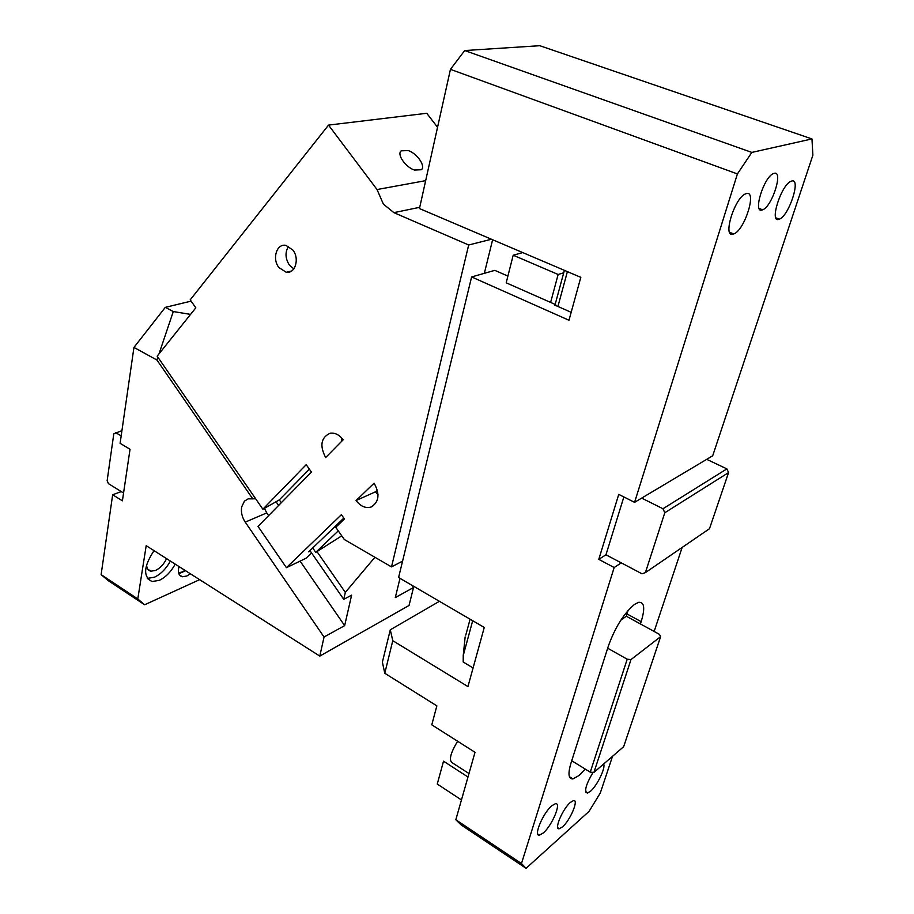 <?xml version="1.0" encoding="UTF-8"?>
<svg xmlns="http://www.w3.org/2000/svg" width="914" height="914" viewBox="0 0 914 914"><rect width="100%" height="100%" fill="white"/><g stroke="black" fill="none" stroke-linecap="round" stroke-linejoin="round"><path stroke-width="1.37" d="M641.16 621.68C645.238 608.278 644.404 601.835 638.635 602.326L634.533 604.383C623.931 613.363 615.225 627.187 608.427 645.867L607.673 648.209L627.21 659.211L631.003 659.565L660.628 636.658L659.474 634.373L640.417 623.954L641.16 621.68L627.038 613.957L628.055 610.506M627.038 613.957L626.307 616.23L640.417 623.954M626.307 616.23L620.857 620.149M660.628 636.658L623.656 746.681L593.917 772.421L590.25 772.147L571.718 760.756L607.673 648.209M631.003 659.565L593.917 772.421M627.21 659.211L590.25 772.147M569.422 776.717L572.975 778.922C568.439 779.151 567.788 773.815 571.022 762.927L571.718 760.756M572.975 778.922L579.168 775.415L585.246 769.074M612.517 756.324L600.281 793.044L589.062 811.369L526.076 868.3L521.471 863.547L614.174 567.525L621.28 562.864L641.971 573.786L645.398 572.621L664.798 512.754L662.97 508.755L641.674 498.107L712.692 455.778L812.877 155.197L811.963 138.928L539.763 45.7L464.7 50.544L751.834 152.421L811.963 138.928M682.141 547.44L654.138 631.46M562.521 826.827L559.311 828.724C553.667 830.129 562.67 808.741 570.427 802.389L573.478 800.618C579.122 799.247 570.29 820.292 562.521 826.827M603.628 764.013C605.913 767.532 597.139 785.72 590.478 791.273L587.348 793.089C583.966 791.501 585.863 784.589 593.037 772.364M543.236 832.985L539.534 835.133C533.045 836.733 543.042 812.832 551.896 805.714L555.392 803.714C561.882 802.161 552.102 825.628 543.236 832.985M751.834 152.421L737.415 173.923L634.579 502.346L618.744 494.383L598.784 559.345L605.971 554.787L621.28 562.864M598.784 559.345L614.174 567.525M623.851 496.942L605.971 554.787M634.579 502.346L641.674 498.107M645.398 572.621L709.493 528.703L728.584 472.572L726.881 468.882L706.716 459.342M664.798 512.754L728.584 472.572M762.253 209.923C752.485 213.899 763.761 176.95 773.473 173.557L774.089 173.352C783.709 170.175 772.113 206.701 762.653 209.786L762.253 209.923M779.014 219.257C768.948 223.553 781.162 184.628 791.078 181.258L791.604 181.063C801.487 177.647 788.953 216.092 779.311 219.143L779.014 219.257M733.405 234.064C722.094 238.851 734.388 197.767 745.596 193.859L746.247 193.631C757.375 189.826 744.659 230.408 733.771 233.927L733.405 234.064M662.97 508.755L726.881 468.882M737.415 173.923L450.453 69.338L464.7 50.544M507.898 276.085L494.817 270.35L471.613 276.942L568.976 320.254L580.813 277.342L419.457 208.552L450.453 69.338M472.687 620.697L463.238 655.544L463.192 662.01L473.086 667.963M463.238 655.544L465.146 636.921M392.78 640.691L384.771 673.264L382.383 662.124L390.289 629.803L392.78 640.691L467.945 686.574L484.26 627.45L398.595 577.522L471.613 276.942M439.417 601.309L390.289 629.803M384.771 673.264L436.846 705.871L431.785 724.836L475.017 752.302L455.823 819.744L521.471 863.547M526.076 868.3L461.147 824.931L455.823 819.744M461.456 799.956L437.258 784.041L443.53 761.202L467.991 777.026M468.973 773.552L452.921 763.201C448.488 761.031 450.054 753.719 457.628 741.254M571.17 312.314L554.592 305.002L555.666 304.648L555.461 305.39M555.666 304.648L506.196 282.814L513.2 255.212L522.762 252.595M191.117 301.129L165.297 307.367L133.947 347.423L120.1 443.324L130.039 449.242L122.407 500.826L112.662 494.76L121.276 491.595L123.561 493.012M133.947 347.423L156.934 360.013L157.882 357.214M165.297 307.367L173.294 311.537L159.013 353.844M173.294 311.537L190.546 314.393M411.94 585.291L413.505 587.519L395.294 597.596L399.989 578.334M374.911 557.266L345.321 592.386L343.744 599.333L351.616 595.163L344.647 625.622L324.047 637.024L319.797 656.103L409.049 605.456L413.505 587.519M255.634 498.758L252.767 498.884L156.934 360.013M345.321 592.386L316.952 551.576M264.466 508.538L266.774 512.903L245.226 522.123L324.047 637.024M344.647 625.622L300.089 561.116M268.636 515.599L266.774 512.903M276.108 501.843L278.61 505.453M309.937 550.605L343.744 599.333M252.767 498.884L248.231 498.838L244.472 501.089L241.65 506.973C240.85 512.171 242.039 517.221 245.226 522.123M154.043 550.651C143.578 566.486 142.904 576.78 152.01 581.533L159.322 580.344C165.663 577.271 170.964 571.867 175.214 564.121M147.268 578.391L154.477 577.202C160.83 574.152 166.12 568.771 170.37 561.047M146.617 564.566C146.674 568.348 148.091 570.553 150.879 571.193L155.563 570.45C160.156 568.222 163.823 564.281 166.577 558.637M190.34 573.752L186.776 576.026L182.343 576.768C178.744 575.774 177.624 572.358 178.973 566.52M178.893 573.775L185.565 570.702M178.596 572.77L182.149 572.027L184.959 570.325M137.786 598.944L144.629 604.782L108.183 580.596L101.123 574.62L137.786 598.944L146.194 545.669L319.797 656.103M144.629 604.782L199.64 579.659M101.123 574.62L112.662 494.76M121.928 430.677L113.804 433.784L107.144 480.673L108.458 483.666L121.276 491.595M121.162 435.909L115.724 432.676M288.584 246.323C284.917 252.23 285.202 258.502 289.441 265.14L293.817 268.887M311.56 552.947L305.939 558.317L286.413 567.674L258.022 526.395L311.411 472.07L306.213 464.678L262.855 509.212L157.162 356.163L195.813 307.812L190.215 299.849L328.526 125.104L426.735 113.279L437.555 127.263M286.413 567.674L341.402 514.685L344.429 518.981L335.758 527.298L344.327 539.523L391.512 566.897L468.688 244.986L393.877 212.642L419.732 207.307M328.526 125.104L377.048 189.541L383.377 204.108L393.877 212.642M278.941 267.574L286.219 272.258C295.233 274.029 299.883 258.582 292.811 249.979L285.968 245.409C276.691 243.181 271.812 258.879 278.941 267.574M356.072 500.552L374.112 483.175C380.087 494.166 379.07 502.117 371.061 507.03C365.566 508.527 360.573 506.367 356.072 500.552L375.46 491.823L378.042 494.771M325.647 457.583L343.15 439.783C339.345 434.79 335.027 432.608 330.217 433.225C320.985 437.44 319.466 445.564 325.647 457.583M310.269 551.085L308.646 551.85L343.813 518.112M402.594 561.093L391.512 566.897M468.688 244.986L491.458 239.24M563.721 272.772L558.134 274.486L513.2 255.212M377.048 189.541L425.661 180.652M414.476 170.05C405.519 167.239 396.585 154.295 401.166 150.844L408.192 150.536C417.127 153.438 425.958 166.268 421.354 169.741L414.476 170.05M377.345 490.03L375.46 491.823M341.596 437.875L341.859 441.085M484.34 273.332L492.623 239.742M312.702 547.954L315.753 552.342L341.745 535.844M309.378 469.179L279.318 499.889L281.284 502.723M279.318 499.889L262.855 509.212M338.26 530.874L315.753 552.342M550.628 302.42L558.134 274.486M567.388 271.618L557.928 306.476M762.653 209.786L759.146 208.472M779.311 219.143L775.906 217.863M733.771 233.927L729.612 232.327M564.384 270.327L555.164 304.419M470.093 619.189L465.797 635.07M587.348 793.089L585.748 792.095M539.534 835.133L537.729 833.968M559.311 828.724L557.791 827.741M147.337 578.493L152.01 581.533M147.805 569.205L150.879 571.193M179.521 574.975L182.343 576.768M372.546 506.345L371.061 507.03M401.166 150.844L400.629 151.473M286.219 272.258L291.68 270.967"/></g></svg>
